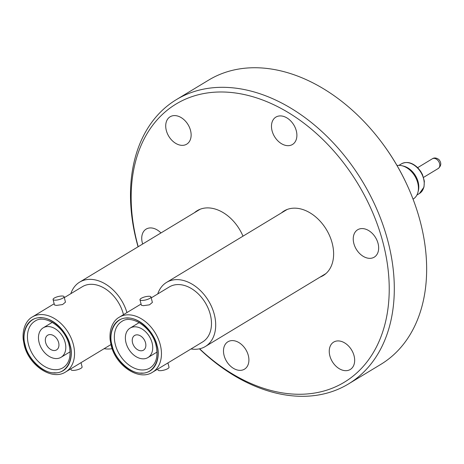 <?xml version="1.0" encoding="UTF-8"?>
<svg xmlns="http://www.w3.org/2000/svg" width="464" height="464" viewBox="0 0 464 464"><rect width="100%" height="100%" fill="white"/><g stroke="black" fill="none" stroke-linecap="round" stroke-linejoin="round"><path stroke-width="0.7" d="M112.137 345.5C107.665 331.847 116.029 316.877 127.449 318.095C138.26 316.947 154.332 331.986 156.873 345.639C161.339 359.293 152.981 374.262 141.561 373.044C130.749 374.193 114.678 359.153 112.137 345.5M25.224 345.233C20.758 331.58 29.116 316.61 40.536 317.828C51.347 316.68 67.419 331.719 69.96 345.373C74.431 359.026 66.068 373.996 54.648 372.778C43.836 373.932 27.765 358.887 25.224 345.233M413.047 199.137L413.233 199.021A18.856 13.259 -121.2 0 0 417.965 192.212A18.856 13.259 -121.2 0 0 417.745 182.932A18.856 13.259 -121.2 0 0 401.946 165.729A18.856 13.259 -121.2 0 0 397.016 165.526M417.965 192.212L418.36 190.629A17.458 12.279 -121.2 0 0 418.157 182.039A17.458 12.279 -121.2 0 0 403.529 166.112L401.946 165.729M354.078 355.836A16.014 11.264 58.8 0 1 350.245 369.501A16.014 11.264 58.8 0 1 329.834 355.766A16.014 11.264 58.8 0 1 333.668 342.101A16.014 11.264 58.8 0 1 354.078 355.836M248.321 355.511A16.014 11.264 58.8 0 1 244.487 369.176A16.014 11.264 58.8 0 1 224.077 355.441A16.014 11.264 58.8 0 1 227.911 341.777A16.014 11.264 58.8 0 1 248.321 355.511M142.674 244.012A16.014 11.264 58.8 0 1 142.315 242.771A16.014 11.264 58.8 0 1 146.148 229.106A16.014 11.264 58.8 0 1 160.962 232.951M190.547 130.506A16.014 11.264 58.8 0 1 186.714 144.171A16.014 11.264 58.8 0 1 166.303 130.43A16.014 11.264 58.8 0 1 170.143 116.766A16.014 11.264 58.8 0 1 190.547 130.506M296.305 130.825A16.014 11.264 58.8 0 1 292.471 144.49A16.014 11.264 58.8 0 1 272.061 130.755A16.014 11.264 58.8 0 1 275.9 117.09A16.014 11.264 58.8 0 1 296.305 130.825M378.073 243.496A16.014 11.264 58.8 0 1 374.239 257.16A16.014 11.264 58.8 0 1 353.829 243.42A16.014 11.264 58.8 0 1 357.663 229.755A16.014 11.264 58.8 0 1 378.073 243.496M138.063 246.802A166.176 116.882 58.8 0 1 136.607 241.413A166.176 116.882 58.8 0 1 176.395 99.609L208.742 80.046A166.176 116.882 58.8 0 1 381.24 141.793L381.559 142.21A162.551 114.33 58.8 0 1 405.93 182.503L406.151 182.984A166.176 116.882 58.8 0 1 420.535 222.621A166.176 116.882 58.8 0 1 380.741 364.426L348.4 383.989A166.176 116.882 58.8 0 1 199.433 348.829M381.24 141.793A166.176 116.882 58.8 0 1 406.151 182.984M176.395 99.609A166.176 116.882 58.8 0 1 388.188 242.185A166.176 116.882 58.8 0 1 348.4 383.989M138.202 246.715A162.551 114.33 58.8 0 1 137.147 242.753A162.551 114.33 58.8 0 1 221.386 91.982A162.551 114.33 58.8 0 1 383.241 243.513A162.551 114.33 58.8 0 1 342.699 383.177A162.551 114.33 58.8 0 1 199.613 348.789M281.393 212.947A37.77 26.564 58.8 0 1 284.101 210.952A37.77 26.564 58.8 0 1 332.236 243.356A37.77 26.564 58.8 0 1 323.193 275.581A37.77 26.564 58.8 0 1 320.166 277.06M151.223 297.888L169.325 286.938A32.149 22.608 58.8 0 1 210.296 314.522A32.149 22.608 58.8 0 1 202.6 341.956L152.575 372.209A32.149 22.608 58.8 0 0 160.271 344.775A32.149 22.608 58.8 0 0 119.3 317.196C114.509 319.708 109.069 327.085 110.113 339.712L111.105 345.222C115.664 365.528 138.8 381.362 152.575 372.209M150.986 296.948L152.389 302.424L149.489 304.825L143.37 305.672L141.387 305.248L139.977 299.773A5.678 1.589 165.6 0 1 142.924 297.511A5.678 1.589 165.6 0 1 148.938 296.27A5.678 1.589 165.6 0 1 150.986 296.948A5.678 1.589 165.6 0 1 148.045 299.205A5.678 1.589 165.6 0 1 142.025 300.446A5.678 1.589 165.6 0 1 139.977 299.773M157.772 369.066L158.015 370.005A5.678 1.589 -14.4 0 0 160.063 370.684A5.678 1.589 -14.4 0 0 166.077 369.443A5.678 1.589 -14.4 0 0 169.018 367.181L167.922 362.923M143.161 358.834A17.22 12.11 58.8 0 1 127.101 345.999A17.22 12.11 58.8 0 1 130.135 328.083A17.22 12.11 58.8 0 1 134.937 326.807A17.22 12.11 58.8 0 1 150.991 339.642A17.22 12.11 58.8 0 1 147.958 357.558A17.22 12.11 58.8 0 1 143.161 358.834M145.545 342.844A8.578 6.038 -121.2 0 0 134.606 335.478A8.578 6.038 -121.2 0 0 132.553 342.803A8.578 6.038 -121.2 0 0 143.486 350.163A8.578 6.038 -121.2 0 0 145.545 342.844M157.743 293.944A37.462 26.349 58.8 0 1 166.57 282.39A37.462 26.349 58.8 0 1 214.322 314.534A37.462 26.349 58.8 0 1 205.349 346.504A37.462 26.349 58.8 0 1 191.017 348.957M64.316 297.621L82.412 286.677A32.149 22.608 58.8 0 1 123.383 314.256A32.149 22.608 58.8 0 1 123.488 314.662M64.073 296.682L65.476 302.157L62.576 304.558L56.457 305.405L54.474 304.981L53.07 299.506A5.678 1.589 165.6 0 1 56.011 297.244A5.678 1.589 165.6 0 1 62.025 296.003A5.678 1.589 165.6 0 1 64.073 296.682A5.678 1.589 165.6 0 1 61.132 298.938A5.678 1.589 165.6 0 1 55.117 300.179A5.678 1.589 165.6 0 1 53.07 299.506M70.859 368.799L71.102 369.738A5.678 1.589 -14.4 0 0 73.15 370.417A5.678 1.589 -14.4 0 0 79.164 369.176A5.678 1.589 -14.4 0 0 82.105 366.914L81.014 362.662M56.248 358.568A17.22 12.11 58.8 0 1 40.194 345.732A17.22 12.11 58.8 0 1 43.222 327.822A17.22 12.11 58.8 0 1 48.024 326.54A17.22 12.11 58.8 0 1 64.078 339.375A17.22 12.11 58.8 0 1 61.051 357.292A17.22 12.11 58.8 0 1 56.248 358.568M58.632 342.577A8.578 6.038 -121.2 0 0 47.693 335.211A8.578 6.038 -121.2 0 0 45.64 342.536A8.578 6.038 -121.2 0 0 56.579 349.897A8.578 6.038 -121.2 0 0 58.632 342.577M112.143 348.638A37.462 26.349 58.8 0 1 104.104 348.69M70.835 293.677A37.462 26.349 58.8 0 1 79.657 282.124A37.462 26.349 58.8 0 1 126.939 312.574M194.48 212.68A37.77 26.564 58.8 0 1 197.194 210.685A37.77 26.564 58.8 0 1 242.991 236.17M417.49 167.951A17.342 12.197 -121.2 0 0 401.482 163.827C406.789 161.182 412.247 162.522 417.861 167.852L420.599 171.222L422.443 174.499L424.351 181.146L423.992 187.079L419.433 193.505A17.342 12.197 -121.2 0 0 423.586 178.704A17.342 12.197 -121.2 0 0 417.49 167.951M438.242 168.496A5.678 3.996 -121.2 0 0 437.308 159.842A5.678 3.996 -121.2 0 0 433.95 158.357A5.678 3.996 -121.2 0 0 432.361 158.775C434.194 157.516 436.357 157.76 438.857 159.494C441.6 162.76 441.397 165.758 438.242 168.496L423.551 177.381M111.952 345.5C108.965 337.398 110.797 318.194 127.391 317.869C144.182 318.298 155.881 337.537 157.058 345.639C160.039 353.742 158.212 372.946 141.619 373.271C124.828 372.841 113.129 353.603 111.952 345.5M115.35 344.642A27.19 19.128 58.8 0 1 121.864 321.436C131.59 314.209 152.128 327.485 156.026 345.355C158.299 356.248 156.293 363.788 150.011 367.969A27.19 19.128 58.8 0 1 115.35 344.642M25.039 345.233C22.057 337.131 23.884 317.927 40.478 317.602C57.269 318.031 68.968 337.27 70.145 345.373C73.132 353.475 71.299 372.679 54.706 373.004C37.915 372.575 26.216 353.336 25.039 345.233M54.16 303.758L32.387 316.929A32.149 22.608 58.8 0 1 73.358 344.508A32.149 22.608 58.8 0 1 65.662 371.942L110.942 344.561M28.443 344.375A27.19 19.128 58.8 0 1 34.951 321.169C44.677 313.942 65.215 327.219 69.113 345.088C71.386 355.981 69.38 363.521 63.098 367.703A27.19 19.128 58.8 0 1 28.443 344.375M32.387 316.929C27.596 319.441 22.156 326.818 23.2 339.445L24.192 344.955C28.751 365.261 51.887 381.095 65.662 371.942M416.898 195.037L419.433 193.505M417.675 167.661L432.361 158.775M139.194 322.608L130.135 328.083M205.349 346.504L325.908 273.586M52.281 322.341L43.222 327.822M79.657 282.124L200.216 209.206M70.105 351.811L61.051 357.292M166.57 282.39L287.129 209.473M157.018 352.077L147.958 357.558M141.073 304.024L119.3 317.196M398.947 165.358L401.482 163.827"/></g></svg>
